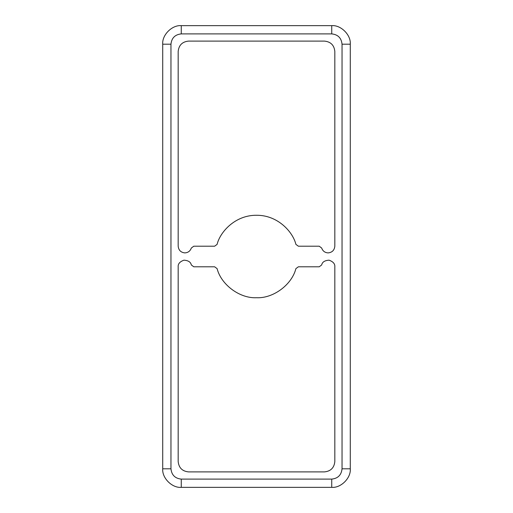<?xml version="1.0" encoding="UTF-8"?>
<svg xmlns="http://www.w3.org/2000/svg" width="513" height="513" viewBox="0 0 513 513"><rect width="100%" height="100%" fill="white"/><g stroke="black" fill="none" stroke-linecap="round" stroke-linejoin="round"><path stroke-width="0.77" d="M256.5 297.726C239.827 298.572 221.193 284.811 217.102 268.626C221.193 284.811 239.827 298.572 256.5 297.726C273.173 298.572 291.807 284.811 295.898 268.626C291.807 284.811 273.173 298.572 256.5 297.726M328.128 252.896C324.921 252.691 322.773 251.081 321.689 248.055C322.773 251.081 324.921 252.691 328.128 252.896C324.921 252.691 322.773 251.081 321.689 248.055L319.214 246.195L298.361 246.195L295.898 244.374C292.981 232.132 277.956 215.069 256.5 215.274C235.044 215.069 220.019 232.132 217.102 244.374L214.639 246.195L193.786 246.195L191.311 248.055C190.227 251.081 188.079 252.691 184.872 252.896C188.079 252.691 190.227 251.081 191.311 248.055C190.227 251.081 188.079 252.691 184.872 252.896C180.833 252.467 178.601 250.235 178.178 246.195C178.601 250.235 180.833 252.467 184.872 252.896C180.833 252.467 178.601 250.235 178.178 246.195L178.178 51.415C178.832 45.202 182.269 41.765 188.483 41.111L324.517 41.111C330.731 41.765 334.168 45.202 334.822 51.415L334.822 246.195C334.399 250.235 332.168 252.467 328.128 252.896C332.168 252.467 334.399 250.235 334.822 246.195L334.822 51.415C334.168 45.202 330.731 41.765 324.517 41.111L188.483 41.111C182.269 41.765 178.832 45.202 178.178 51.415L178.178 246.195M162.717 153.445L162.717 148.802L162.717 153.445M162.717 256.5L162.717 251.864L162.717 256.5M252.377 487.35L181.269 487.35L252.377 487.35M260.623 25.65L331.731 25.65L260.623 25.65M162.717 468.799L162.717 44.201L162.717 468.799C161.89 477.975 172.092 488.177 181.269 487.35L331.731 487.35C340.908 488.177 351.11 477.975 350.283 468.799C351.11 477.975 340.908 488.177 331.731 487.35L181.269 487.35C172.092 488.177 161.89 477.975 162.717 468.799L170.964 468.799C171.618 475.012 175.055 478.449 181.269 479.104L331.731 479.104C337.945 478.449 341.382 475.012 342.036 468.799L342.036 44.201C341.382 37.988 337.945 34.551 331.731 33.896L181.269 33.896C175.055 34.551 171.618 37.988 170.964 44.201L170.964 468.799L162.717 468.799M350.283 44.201L350.283 468.799L342.036 468.799C341.382 475.012 337.945 478.449 331.731 479.104L331.731 487.35L331.731 479.104L181.269 479.104L181.269 487.35L181.269 479.104C175.055 478.449 171.618 475.012 170.964 468.799L170.964 44.201L162.717 44.201C161.89 35.025 172.092 24.823 181.269 25.65C172.092 24.823 161.89 35.025 162.717 44.201L170.964 44.201C171.618 37.988 175.055 34.551 181.269 33.896L181.269 25.65L331.731 25.65L181.269 25.65L181.269 33.896L331.731 33.896L331.731 25.65C340.908 24.823 351.11 35.025 350.283 44.201C351.11 35.025 340.908 24.823 331.731 25.65L331.731 33.896C337.945 34.551 341.382 37.988 342.036 44.201L350.283 44.201L342.036 44.201L342.036 468.799L350.283 468.799L350.283 44.201M295.898 268.626L298.361 266.805L295.898 268.626L298.361 266.805L319.214 266.805L321.689 264.945C322.254 262.053 324.716 260.463 329.064 260.174C333.161 261.662 335.085 263.868 334.822 266.805L334.822 461.585C334.168 467.798 330.731 471.235 324.517 471.889L188.483 471.889C182.269 471.235 178.832 467.798 178.178 461.585L178.178 266.805C177.915 263.868 179.839 261.662 183.936 260.174C188.284 260.463 190.746 262.053 191.311 264.945L193.786 266.805L214.639 266.805L217.102 268.626L214.639 266.805L193.786 266.805L191.311 264.945C190.746 262.053 188.284 260.463 183.936 260.174C179.839 261.662 177.915 263.868 178.178 266.805L178.178 461.585C178.832 467.798 182.269 471.235 188.483 471.889L324.517 471.889C330.731 471.235 334.168 467.798 334.822 461.585C334.168 467.798 330.731 471.235 324.517 471.889M298.361 246.195L295.898 244.374L298.361 246.195L319.214 246.195L321.689 248.055M217.102 244.374L214.639 246.195L217.102 244.374C220.019 232.132 235.044 215.069 256.5 215.274C277.956 215.069 292.981 232.132 295.898 244.374M214.639 246.195L193.786 246.195L214.639 246.195M178.178 51.415C178.832 45.202 182.269 41.765 188.483 41.111M324.517 41.111C330.731 41.765 334.168 45.202 334.822 51.415M188.483 471.889C182.269 471.235 178.832 467.798 178.178 461.585M214.639 266.805L217.102 268.626M298.361 266.805L319.214 266.805L298.361 266.805M334.822 461.585L334.822 266.805C335.085 263.868 333.161 261.662 329.064 260.174C324.716 260.463 322.254 262.053 321.689 264.945C322.254 262.053 324.716 260.463 329.064 260.174C333.161 261.662 335.085 263.868 334.822 266.805M178.178 266.805C177.915 263.868 179.839 261.662 183.936 260.174C188.284 260.463 190.746 262.053 191.311 264.945M321.689 264.945L319.214 266.805M191.311 248.055L193.786 246.195"/></g></svg>
